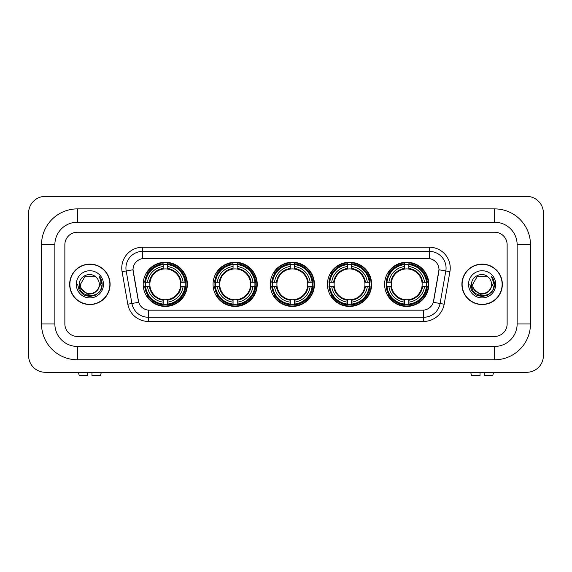 <?xml version="1.0" encoding="UTF-8"?>
<svg xmlns="http://www.w3.org/2000/svg" width="572" height="572" viewBox="0 0 572 572"><rect width="100%" height="100%" fill="white"/><g stroke="black" fill="none" stroke-linecap="round" stroke-linejoin="round"><path stroke-width="0.86" d="M384.627 284.334A22.093 22.093 0 0 0 406.721 306.428A22.093 22.093 0 0 0 428.807 284.334A22.093 22.093 0 0 0 406.721 262.241A22.093 22.093 0 0 0 384.627 284.334M213.056 284.334A22.093 22.093 0 0 0 235.142 306.428A22.093 22.093 0 0 0 257.236 284.334A22.093 22.093 0 0 0 235.142 262.241A22.093 22.093 0 0 0 213.056 284.334M270.241 284.334A22.093 22.093 0 0 0 292.335 306.428A22.093 22.093 0 0 0 314.428 284.334A22.093 22.093 0 0 0 292.335 262.241A22.093 22.093 0 0 0 270.241 284.334M327.434 284.334A22.093 22.093 0 0 0 349.528 306.428A22.093 22.093 0 0 0 371.621 284.334A22.093 22.093 0 0 0 349.528 262.241A22.093 22.093 0 0 0 327.434 284.334M143.193 284.334A22.093 22.093 0 0 0 165.279 306.428A22.093 22.093 0 0 0 187.373 284.334A22.093 22.093 0 0 0 165.279 262.241A22.093 22.093 0 0 0 143.193 284.334M133.019 269.741A11.254 11.254 0 0 0 133.19 271.7L138.338 300.879A11.254 11.254 0 0 0 149.421 310.174L422.579 310.174A11.254 11.254 0 0 0 433.662 300.879L438.81 271.7A11.254 11.254 0 0 0 427.727 258.487L144.273 258.487A11.254 11.254 0 0 0 133.019 269.741L133.14 268.075M145.174 286.415A20.22 20.22 0 0 1 145.174 282.246M329.415 286.415A20.22 20.22 0 0 1 329.415 282.246M272.229 286.415A20.22 20.22 0 0 1 272.229 282.246M215.036 286.415A20.22 20.22 0 0 1 215.036 282.246M386.608 286.415A20.22 20.22 0 0 1 386.608 282.246M69.662 284.334A20.22 20.22 0 0 0 89.876 304.547A20.22 20.22 0 0 0 110.096 284.334A20.22 20.22 0 0 0 89.876 264.114A20.22 20.22 0 0 0 69.662 284.334M461.904 284.334A20.22 20.22 0 0 0 482.124 304.547A20.22 20.22 0 0 0 502.338 284.334A20.22 20.22 0 0 0 482.124 264.114A20.22 20.22 0 0 0 461.904 284.334M142.607 247.233L142.607 258.615L429.393 258.615L429.393 251.401A16.674 16.674 0 0 1 445.817 270.971L440.082 303.482A16.674 16.674 0 0 1 423.659 317.26L148.341 317.26A16.674 16.674 0 0 1 131.917 303.482L126.183 270.971A16.674 16.674 0 0 1 142.607 251.401L429.393 251.401L429.393 247.233A20.842 20.842 0 0 1 449.921 271.693L444.187 304.211A20.842 20.842 0 0 1 423.659 321.428L148.341 321.428A20.842 20.842 0 0 1 127.813 304.211L122.079 271.693A20.842 20.842 0 0 1 142.607 247.233L429.393 247.233M422.579 310.174L149.421 310.174M449.921 271.693L438.981 269.769L433.319 302.295L444.187 304.211M127.813 304.211L138.681 302.295L133.019 269.769L126.183 270.971A16.674 16.674 0 0 1 125.933 268.075M507.135 244.73A12.505 12.505 0 0 0 494.63 232.225L77.37 232.225A12.505 12.505 0 0 0 64.865 244.73L64.865 323.931A12.505 12.505 0 0 0 77.37 336.436L494.63 336.436A12.505 12.505 0 0 0 507.135 323.931L507.135 244.73A12.505 12.505 0 0 0 494.63 232.225L77.37 232.225A12.505 12.505 0 0 0 64.865 244.73L64.865 323.931A12.505 12.505 0 0 0 77.37 336.436L494.63 336.436A12.505 12.505 0 0 0 507.135 323.931L507.135 244.73M109.881 284.334A20.006 20.006 0 0 0 89.876 264.321A20.006 20.006 0 0 0 69.87 284.334A20.006 20.006 0 0 0 89.876 304.34A20.006 20.006 0 0 0 109.881 284.334M97.698 289.882L93.443 293.558L87.866 294.337L79.537 287.387M97.097 290.383C92.092 297.147 79.966 292.821 80.452 284.334C79.88 296.489 99.871 296.489 99.299 284.334C99.871 296.489 79.88 296.489 80.452 284.334L85.164 276.176L94.587 276.176L96.046 277.213C90.269 271.157 79.136 276.147 79.236 284.334C78.178 298.877 101.759 299.256 102.145 285.042L102.159 284.334C102.123 281.245 101.101 278.528 99.078 276.19C100.615 278.714 101.158 281.431 100.701 284.334L97.097 290.383A9.424 9.424 0 0 0 99.299 284.334C99.871 296.489 79.88 296.489 80.452 284.334L85.164 276.176M99.299 284.334A9.424 9.424 0 0 0 96.046 277.213M76.283 284.334A13.592 13.592 0 0 0 89.876 297.919A13.592 13.592 0 0 0 103.468 284.334A13.592 13.592 0 0 0 89.876 270.742A13.592 13.592 0 0 0 76.283 284.334M99.078 276.19L102.159 284.692L101.587 280.609L102.159 284.692L101.587 280.609L102.159 284.692L99.17 276.297L102.159 284.692L99.17 276.297L102.159 284.334L100.515 290.476L96.017 294.973L89.876 296.618L83.734 294.973L79.236 290.476L77.592 284.334M99.17 276.297L102.159 284.699M87.795 372.286L87.795 375.618L79.243 375.618L78.45 372.286L79.243 375.618M100.515 375.618L101.301 372.286L100.515 375.618L91.963 375.618L91.963 372.286M502.13 284.334A20.006 20.006 0 0 0 482.124 264.321A20.006 20.006 0 0 0 462.119 284.334A20.006 20.006 0 0 0 482.124 304.34A20.006 20.006 0 0 0 502.13 284.334M489.947 289.882L485.692 293.558L480.115 294.337L471.778 287.387M491.548 284.334C492.12 296.489 472.129 296.489 472.701 284.334L477.413 276.176L486.836 276.176L488.295 277.213C482.511 271.157 471.385 276.147 471.485 284.334C470.427 298.877 494.008 299.256 494.387 285.042L494.408 284.334C494.372 281.245 493.35 278.528 491.327 276.19C492.864 278.714 493.407 281.431 492.95 284.334L489.346 290.383A9.424 9.424 0 0 0 491.548 284.334C492.12 296.489 472.129 296.489 472.701 284.334C472.129 296.489 492.12 296.489 491.548 284.334A9.424 9.424 0 0 0 488.295 277.213M489.346 290.383C484.341 297.147 472.215 292.821 472.701 284.334M468.532 284.334A13.592 13.592 0 0 0 482.124 297.919A13.592 13.592 0 0 0 495.717 284.334A13.592 13.592 0 0 0 482.124 270.742A13.592 13.592 0 0 0 468.532 284.334M491.327 276.19L494.408 284.692L493.836 280.609L494.408 284.692L493.836 280.609L494.408 284.692L491.419 276.297L494.408 284.692L491.419 276.297L494.408 284.334L492.764 290.476L488.266 294.973L482.124 296.618L475.983 294.973L471.485 290.476L469.841 284.334M491.419 276.297L494.408 284.699M167.367 304.068L167.367 304.905A20.678 20.678 0 0 0 185.85 286.415L185.013 286.415A19.841 19.841 0 0 1 167.367 304.068L167.367 302.138A17.925 17.925 0 0 0 183.083 286.415L180.566 286.415A15.423 15.423 0 0 0 167.367 269.055L167.367 264.6A19.841 19.841 0 0 1 185.013 282.246L185.85 282.246A20.678 20.678 0 0 0 167.367 263.763L167.367 264.6M145.553 286.415L144.716 286.415A20.678 20.678 0 0 0 163.199 304.905L163.199 304.068A19.841 19.841 0 0 1 145.553 286.415L147.483 286.415A17.925 17.925 0 0 0 163.199 302.138L163.199 299.614A15.423 15.423 0 0 0 180.566 286.415L181.181 286.415A16.03 16.03 0 0 1 167.367 300.228L167.367 302.138M163.199 264.6L163.199 263.763A20.678 20.678 0 0 0 144.716 282.246L145.553 282.246A19.841 19.841 0 0 1 163.199 264.6L163.199 266.531A17.925 17.925 0 0 0 147.483 282.246L150 282.246A15.423 15.423 0 0 0 163.199 299.614L163.199 300.228A16.03 16.03 0 0 1 149.385 286.415L147.483 286.415M145.595 286.415A19.798 19.798 0 0 1 145.595 282.246M167.367 264.643A19.798 19.798 0 0 0 163.199 264.643M184.97 282.246A19.798 19.798 0 0 1 184.97 286.415M185.013 282.246L183.083 282.246A17.925 17.925 0 0 0 167.367 266.531M183.083 286.415L185.013 286.415M163.199 302.138L163.199 304.068M180.566 282.246L183.083 282.246M167.367 299.642L167.367 300.228M163.199 299.614A15.423 15.423 0 0 1 150 286.415L149.385 286.415M167.367 304.025A19.798 19.798 0 0 1 163.199 304.025M147.483 282.246L145.553 282.246M163.199 269.026L163.199 266.531M167.367 269.055A15.423 15.423 0 0 0 150 282.246L149.385 282.246A16.03 16.03 0 0 1 163.199 268.432M167.367 269.026L167.367 268.432A16.03 16.03 0 0 1 181.181 282.246M147.941 273.08L146.761 273.08A21.679 21.679 0 0 1 186.958 284.334A21.679 21.679 0 0 1 146.761 295.588L147.941 295.588M237.23 304.068L237.23 304.905A20.678 20.678 0 0 0 255.713 286.415L254.876 286.415A19.841 19.841 0 0 1 237.23 304.068L237.23 302.138A17.925 17.925 0 0 0 252.946 286.415L250.429 286.415A15.423 15.423 0 0 0 237.23 269.055L237.23 264.6A19.841 19.841 0 0 1 254.876 282.246L255.713 282.246A20.678 20.678 0 0 0 237.23 263.763L237.23 264.6M215.415 286.415L214.579 286.415A20.678 20.678 0 0 0 233.061 304.905L233.061 304.068A19.841 19.841 0 0 1 215.415 286.415L217.346 286.415A17.925 17.925 0 0 0 233.061 302.138L233.061 299.614A15.423 15.423 0 0 0 250.429 286.415L251.044 286.415A16.03 16.03 0 0 1 237.23 300.228L237.23 302.138M233.061 264.6L233.061 263.763A20.678 20.678 0 0 0 214.579 282.246L215.415 282.246A19.841 19.841 0 0 1 233.061 264.6L233.061 266.531A17.925 17.925 0 0 0 217.346 282.246L219.862 282.246A15.423 15.423 0 0 0 233.061 299.614L233.061 300.228A16.03 16.03 0 0 1 219.248 286.415L217.346 286.415M215.458 286.415A19.798 19.798 0 0 1 215.458 282.246M237.23 264.643A19.798 19.798 0 0 0 233.061 264.643M254.833 282.246A19.798 19.798 0 0 1 254.833 286.415M254.876 282.246L252.946 282.246A17.925 17.925 0 0 0 237.23 266.531M252.946 286.415L254.876 286.415M233.061 302.138L233.061 304.068M250.429 282.246L252.946 282.246M237.23 299.642L237.23 300.228M233.061 299.614A15.423 15.423 0 0 1 219.862 286.415L219.248 286.415M237.23 304.025A19.798 19.798 0 0 1 233.061 304.025M217.346 282.246L215.415 282.246M233.061 269.026L233.061 266.531M237.23 269.055A15.423 15.423 0 0 0 219.862 282.246L219.248 282.246A16.03 16.03 0 0 1 233.061 268.432M237.23 269.026L237.23 268.432A16.03 16.03 0 0 1 251.044 282.246M217.803 273.08L216.624 273.08A21.679 21.679 0 0 1 256.821 284.334A21.679 21.679 0 0 1 216.624 295.588L217.803 295.588M294.423 304.068L294.423 304.905A20.678 20.678 0 0 0 312.905 286.415L312.069 286.415A19.841 19.841 0 0 1 294.423 304.068L294.423 302.138A17.925 17.925 0 0 0 310.138 286.415L307.614 286.415A15.423 15.423 0 0 0 294.423 269.055L294.423 264.6A19.841 19.841 0 0 1 312.069 282.246L312.905 282.246A20.678 20.678 0 0 0 294.423 263.763L294.423 264.6M272.601 286.415L271.764 286.415A20.678 20.678 0 0 0 290.254 304.905L290.254 304.068A19.841 19.841 0 0 1 272.601 286.415L274.531 286.415A17.925 17.925 0 0 0 290.254 302.138L290.254 299.614A15.423 15.423 0 0 0 307.614 286.415L308.236 286.415A16.03 16.03 0 0 1 294.423 300.228L294.423 302.138M290.254 264.6L290.254 263.763A20.678 20.678 0 0 0 271.764 282.246L272.601 282.246A19.841 19.841 0 0 1 290.254 264.6L290.254 266.531A17.925 17.925 0 0 0 274.531 282.246L277.055 282.246A15.423 15.423 0 0 0 290.254 299.614L290.254 300.228A16.03 16.03 0 0 1 276.44 286.415L274.531 286.415M272.644 286.415A19.798 19.798 0 0 1 272.644 282.246M294.423 264.643A19.798 19.798 0 0 0 290.254 264.643M312.026 282.246A19.798 19.798 0 0 1 312.026 286.415M312.069 282.246L310.138 282.246A17.925 17.925 0 0 0 294.423 266.531M310.138 286.415L312.069 286.415M290.254 302.138L290.254 304.068M307.614 282.246L310.138 282.246M294.423 299.642L294.423 300.228M290.254 299.614A15.423 15.423 0 0 1 277.055 286.415L276.44 286.415M294.423 304.025A19.798 19.798 0 0 1 290.254 304.025M274.531 282.246L272.601 282.246M290.254 269.026L290.254 266.531M294.423 269.055A15.423 15.423 0 0 0 277.055 282.246L276.44 282.246A16.03 16.03 0 0 1 290.254 268.432M294.423 269.026L294.423 268.432A16.03 16.03 0 0 1 308.236 282.246M274.989 273.08L273.809 273.08A21.679 21.679 0 0 1 314.014 284.334A21.679 21.679 0 0 1 273.809 295.588L274.989 295.588M351.608 304.068L351.608 304.905A20.678 20.678 0 0 0 370.098 286.415L369.262 286.415A19.841 19.841 0 0 1 351.608 304.068L351.608 302.138A17.925 17.925 0 0 0 367.331 286.415L364.807 286.415A15.423 15.423 0 0 0 351.608 269.055L351.608 264.6A19.841 19.841 0 0 1 369.262 282.246L370.098 282.246A20.678 20.678 0 0 0 351.608 263.763L351.608 264.6M329.794 286.415L328.957 286.415A20.678 20.678 0 0 0 347.44 304.905L347.44 304.068A19.841 19.841 0 0 1 329.794 286.415L331.724 286.415A17.925 17.925 0 0 0 347.44 302.138L347.44 299.614A15.423 15.423 0 0 0 364.807 286.415L365.422 286.415A16.03 16.03 0 0 1 351.608 300.228L351.608 302.138M347.44 264.6L347.44 263.763A20.678 20.678 0 0 0 328.957 282.246L329.794 282.246A19.841 19.841 0 0 1 347.44 264.6L347.44 266.531A17.925 17.925 0 0 0 331.724 282.246L334.248 282.246A15.423 15.423 0 0 0 347.44 299.614L347.44 300.228A16.03 16.03 0 0 1 333.626 286.415L331.724 286.415M329.837 286.415A19.798 19.798 0 0 1 329.837 282.246M351.608 264.643A19.798 19.798 0 0 0 347.44 264.643M369.219 282.246A19.798 19.798 0 0 1 369.219 286.415M369.262 282.246L367.331 282.246A17.925 17.925 0 0 0 351.608 266.531M367.331 286.415L369.262 286.415M347.44 302.138L347.44 304.068M364.807 282.246L367.331 282.246M351.608 299.642L351.608 300.228M347.44 299.614A15.423 15.423 0 0 1 334.248 286.415L333.626 286.415M351.608 304.025A19.798 19.798 0 0 1 347.44 304.025M331.724 282.246L329.794 282.246M347.44 269.026L347.44 266.531M351.608 269.055A15.423 15.423 0 0 0 334.248 282.246L333.626 282.246A16.03 16.03 0 0 1 347.44 268.432M351.608 269.026L351.608 268.432A16.03 16.03 0 0 1 365.422 282.246M332.182 273.08L331.002 273.08A21.679 21.679 0 0 1 371.199 284.334A21.679 21.679 0 0 1 331.002 295.588L332.182 295.588M408.801 304.068L408.801 304.905A20.678 20.678 0 0 0 427.284 286.415L426.447 286.415A19.841 19.841 0 0 1 408.801 304.068L408.801 302.138A17.925 17.925 0 0 0 424.517 286.415L422 286.415A15.423 15.423 0 0 0 408.801 269.055L408.801 264.6A19.841 19.841 0 0 1 426.447 282.246L427.284 282.246A20.678 20.678 0 0 0 408.801 263.763L408.801 264.6M386.987 286.415L386.15 286.415A20.678 20.678 0 0 0 404.633 304.905L404.633 304.068A19.841 19.841 0 0 1 386.987 286.415L388.917 286.415A17.925 17.925 0 0 0 404.633 302.138L404.633 299.614A15.423 15.423 0 0 0 422 286.415L422.615 286.415A16.03 16.03 0 0 1 408.801 300.228L408.801 302.138M404.633 264.6L404.633 263.763A20.678 20.678 0 0 0 386.15 282.246L386.987 282.246A19.841 19.841 0 0 1 404.633 264.6L404.633 266.531A17.925 17.925 0 0 0 388.917 282.246L391.434 282.246A15.423 15.423 0 0 0 404.633 299.614L404.633 300.228A16.03 16.03 0 0 1 390.819 286.415L388.917 286.415M387.029 286.415A19.798 19.798 0 0 1 387.029 282.246M408.801 264.643A19.798 19.798 0 0 0 404.633 264.643M426.405 282.246A19.798 19.798 0 0 1 426.405 286.415M426.447 282.246L424.517 282.246A17.925 17.925 0 0 0 408.801 266.531M424.517 286.415L426.447 286.415M404.633 302.138L404.633 304.068M422 282.246L424.517 282.246M408.801 299.642L408.801 300.228M404.633 299.614A15.423 15.423 0 0 1 391.434 286.415L390.819 286.415M408.801 304.025A19.798 19.798 0 0 1 404.633 304.025M388.917 282.246L386.987 282.246M404.633 269.026L404.633 266.531M408.801 269.055A15.423 15.423 0 0 0 391.434 282.246L390.819 282.246A16.03 16.03 0 0 1 404.633 268.432M408.801 269.026L408.801 268.432A16.03 16.03 0 0 1 422.615 282.246M389.375 273.08L388.195 273.08A21.679 21.679 0 0 1 428.392 284.334A21.679 21.679 0 0 1 388.195 295.588L389.375 295.588M480.037 372.286L480.037 375.618L471.485 375.618L470.699 372.286L471.485 375.618M492.757 375.618L493.55 372.286L492.757 375.618L484.205 375.618L484.205 372.286M77.37 208.887L77.37 222.222L494.63 222.222L494.63 208.887A35.85 35.85 0 0 1 530.48 244.73A35.85 35.85 0 0 0 494.63 208.887L77.37 208.887A35.85 35.85 0 0 0 41.52 244.73L41.52 323.931A35.85 35.85 0 0 0 77.37 359.781L494.63 359.781A35.85 35.85 0 0 0 530.48 323.931L530.48 244.73L517.138 244.73A22.508 22.508 0 0 0 494.63 222.222L77.37 222.222A22.508 22.508 0 0 0 54.862 244.73L54.862 323.931A22.508 22.508 0 0 0 77.37 346.439L494.63 346.439A22.508 22.508 0 0 0 517.138 323.931L517.138 244.73L517.138 323.931L530.48 323.931M543.4 213.056A16.674 16.674 0 0 0 526.726 196.382L45.274 196.382A16.674 16.674 0 0 0 28.6 213.056L28.6 355.612A16.674 16.674 0 0 0 45.274 372.286L526.726 372.286A16.674 16.674 0 0 0 543.4 355.612L543.4 213.056M423.659 310.124L423.659 321.428M148.341 321.428L148.341 310.124M122.079 271.693L126.183 270.971M167.367 299.614A15.423 15.423 0 0 0 180.566 286.415M163.199 304.211A19.984 19.984 0 0 0 167.367 304.211M185.156 286.415A19.984 19.984 0 0 0 185.156 282.246M167.367 264.457A19.984 19.984 0 0 0 163.199 264.457M237.23 299.614A15.423 15.423 0 0 0 250.429 286.415M233.061 304.211A19.984 19.984 0 0 0 237.23 304.211M255.026 286.415A19.984 19.984 0 0 0 255.026 282.246M237.23 264.457A19.984 19.984 0 0 0 233.061 264.457M294.423 299.614A15.423 15.423 0 0 0 307.614 286.415M290.254 304.211A19.984 19.984 0 0 0 294.423 304.211M312.212 286.415A19.984 19.984 0 0 0 312.212 282.246M294.423 264.457A19.984 19.984 0 0 0 290.254 264.457M351.608 299.614A15.423 15.423 0 0 0 364.807 286.415M347.44 304.211A19.984 19.984 0 0 0 351.608 304.211M369.405 286.415A19.984 19.984 0 0 0 369.405 282.246M351.608 264.457A19.984 19.984 0 0 0 347.44 264.457M408.801 299.614A15.423 15.423 0 0 0 422 286.415M404.633 304.211A19.984 19.984 0 0 0 408.801 304.211M426.598 286.415A19.984 19.984 0 0 0 426.598 282.246M408.801 264.457A19.984 19.984 0 0 0 404.633 264.457M494.63 359.781L494.63 346.439L77.37 346.439L77.37 359.781M41.52 323.931L54.862 323.931L54.862 244.73L41.52 244.73"/></g></svg>
